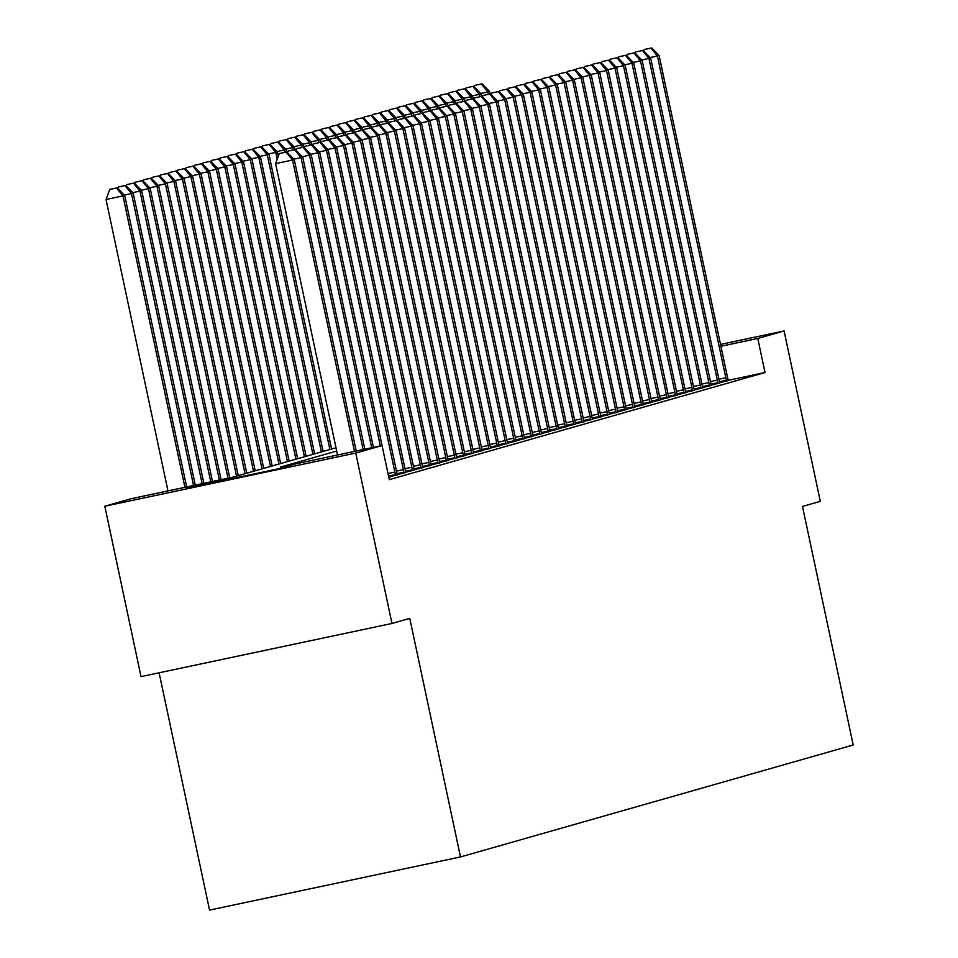 <?xml version="1.0" encoding="UTF-8"?>
<svg xmlns="http://www.w3.org/2000/svg" width="958" height="958" viewBox="0 0 958 958"><rect width="100%" height="100%" fill="white"/><g stroke="black" fill="none" stroke-linecap="round" stroke-linejoin="round"><path stroke-width="1.44" d="M292.178 465.875L186.103 488.376L292.178 465.875M159.112 672.791L209.551 910.1L460.499 856.943L853.195 745.001L802.493 506.435L820.311 501.357L784.087 330.953L757.778 338.449L720.919 346.257M460.499 856.943L409.784 618.389L391.966 623.466L141.018 676.623L104.805 506.219L131.102 498.723L232.842 477.168L335.995 447.769M336.689 451.038L280.323 467.109L382.05 445.566L389.295 479.647L765.023 372.53L728.236 380.326M388.828 477.419L390.002 477.084L388.876 477.324M388.804 477.012L397.366 474.905M397.283 474.593L405.857 472.486M405.773 472.174L414.335 470.067M414.263 469.755L422.825 467.648M422.741 467.336L431.304 465.229M431.232 464.917L439.794 462.81M439.71 462.498L448.284 460.391M448.2 460.079L456.762 457.972M456.691 457.661L465.253 455.553M465.169 455.242L473.731 453.134M473.659 452.823L482.221 450.715M482.137 450.404L490.7 448.296M490.628 447.985L499.19 445.877M499.106 445.566L507.68 443.458M507.596 443.147L516.158 441.039M516.087 440.728L524.649 438.62M524.565 438.309L533.127 436.201M533.055 435.89L541.617 433.782M541.533 433.471L550.108 431.363M550.024 431.052L558.586 428.945M558.514 428.633L567.076 426.526M566.992 426.214L575.554 424.107M575.483 423.795L584.045 421.688M583.961 421.376L592.523 419.269M592.451 418.957L601.013 416.85M600.929 416.538L609.504 414.431M609.42 414.119L617.982 412.012M617.91 411.701L626.472 409.593M626.388 409.282L634.95 407.174M634.879 406.863L643.441 404.755M643.357 404.444L651.931 402.336M651.847 402.025L660.409 399.917M660.337 399.606L668.9 397.498M668.816 397.187L677.378 395.079M677.306 394.768L685.868 392.66M685.784 392.349L694.346 390.241M694.275 389.93L702.837 387.822M702.765 387.511L711.327 385.403M711.243 385.092L719.805 382.984M719.733 382.673L728.296 380.566M391.966 623.466L355.753 453.062L104.805 506.219M720.524 344.413L784.087 330.953M765.023 372.53L757.778 338.449M380.326 445.925L318.008 152.777L319.709 152.298L382.05 445.566L355.753 453.062M354.484 451.398L292.561 160.034L294.25 159.555L356.208 451.038M337.527 454.99L275.605 163.626L292.561 160.034L286.095 152.106L286.777 151.915L279.317 153.543L286.095 152.106M279.317 153.543L275.605 163.626M294.25 159.555L286.777 151.915M186.654 486.951L124.696 195.468L106.039 199.539L167.973 490.915M116.541 188.019L109.751 189.456L116.541 188.019L122.995 195.947L184.93 487.323M117.211 187.828L124.696 195.468M106.039 199.539L109.751 189.456M363.106 449.577L301.04 157.615L302.74 157.136L364.818 449.218M294.585 149.688L287.795 151.125L294.585 149.688L301.04 157.615L293.855 159.136M287.795 151.125L287.304 152.454M302.74 157.136L295.256 149.496M371.716 447.757L309.53 155.196L311.218 154.717L373.428 447.386M303.063 147.269L296.285 148.706L303.063 147.269L309.53 155.196L302.333 156.717M296.285 148.706L295.794 150.035M311.218 154.717L303.746 147.077M388.325 475.048A6.969 0.707 78 0 0 388.685 476.545L388.9 477.395M311.554 144.85L304.764 146.287L311.554 144.85L318.008 152.777L310.823 154.298M304.764 146.287L304.273 147.616M319.709 152.298L312.236 144.658M195.264 485.131L133.186 193.049L131.486 193.528L193.54 485.49M125.702 185.409L118.241 187.038L125.702 185.409L133.186 193.049M125.019 185.601L131.486 193.528L124.289 195.061M117.75 188.379L118.241 187.038M203.874 483.311L141.664 190.63L139.964 191.109L202.15 483.67M134.192 182.99L126.731 184.619L134.192 182.99L141.664 190.63M133.509 183.182L139.964 191.109L132.779 192.642M126.24 185.96L126.731 184.619M212.484 481.479L150.155 188.211L148.454 188.69L210.76 481.85M142.67 180.571L135.21 182.2L142.67 180.571L150.155 188.211M141.988 180.763L148.454 188.69L141.257 190.223M134.719 183.541L135.21 182.2M395.522 475.515L395.367 474.641A6.969 0.707 78 0 0 394.876 472.078L326.498 150.358L328.199 149.879L396.576 471.599A6.969 0.707 78 0 0 397.163 474.126L397.39 474.976M320.032 142.431L313.254 143.868L320.032 142.431L326.498 150.358L319.301 151.879M313.254 143.868L312.763 145.197M328.199 149.879L320.714 142.239M221.094 479.659L158.633 185.792L156.944 186.271L219.382 480.018M151.16 178.152L143.7 179.781L151.16 178.152L158.633 185.792M150.478 178.344L156.944 186.271L149.747 187.804M143.209 181.122L143.7 179.781M404.013 473.096L403.857 472.222A6.969 0.707 78 0 0 403.366 469.659L334.989 147.939L336.677 147.46L405.066 469.18A6.969 0.707 78 0 0 405.653 471.707L405.869 472.557M328.522 140.012L321.744 141.449L328.522 140.012L334.989 147.939L327.792 149.46M321.744 141.449L321.253 142.778M336.677 147.46L329.205 139.82M412.491 470.677L412.347 469.803A6.969 0.707 78 0 0 411.856 467.241L343.467 145.52L345.167 145.041L413.545 466.762A6.969 0.707 78 0 0 414.143 469.288L414.359 470.139M337.012 137.593L330.223 139.03L337.012 137.593L343.467 145.52L336.282 147.041M330.223 139.03L329.732 140.359M345.167 145.041L337.683 137.401M420.981 468.258L420.825 467.384A6.969 0.707 78 0 0 420.334 464.822L351.957 143.101L353.646 142.622L422.035 464.343A6.969 0.707 78 0 0 422.622 466.869L422.837 467.72M345.491 135.174L338.713 136.611L345.491 135.174L351.957 143.101L344.76 144.622M338.713 136.611L338.222 137.94M353.646 142.622L346.173 134.982M429.459 465.839L429.316 464.965A6.969 0.707 78 0 0 428.825 462.403L360.436 140.682L362.136 140.203L430.513 461.924A6.969 0.707 78 0 0 431.112 464.45L431.328 465.301M353.981 132.755L347.191 134.192L353.981 132.755L360.436 140.682L353.251 142.203M347.191 134.192L346.7 135.521M362.136 140.203L354.652 132.563M437.95 463.421L437.794 462.546A6.969 0.707 78 0 0 437.303 459.984L368.926 138.263L370.626 137.784L439.004 459.505A6.969 0.707 78 0 0 439.59 462.031L439.818 462.882M362.459 130.336L355.681 131.773L362.459 130.336L368.926 138.263L361.729 139.784M355.681 131.773L355.19 133.102M370.626 137.784L363.142 130.144M229.716 477.838L167.123 183.373L165.423 183.852L227.992 478.198M159.639 175.733L152.178 177.362L159.639 175.733L167.123 183.373M158.968 175.925L165.423 183.852L158.238 185.385M151.687 178.703L152.178 177.362M238.243 475.635L175.613 180.954L173.913 181.433L236.542 476.114M168.129 173.314L160.669 174.943L168.129 173.314L175.613 180.954M167.446 173.506L173.913 181.433L166.716 182.966M160.178 176.284L160.669 174.943M246.733 473.216L184.092 178.535L182.391 179.014L245.032 473.695M176.619 170.895L169.147 172.524L176.619 170.895L184.092 178.535M175.937 171.087L182.391 179.014L175.206 180.547M168.656 173.865L169.147 172.524M255.211 470.797L192.582 176.116L190.882 176.595L253.511 471.276M185.098 168.476L177.637 170.105L185.098 168.476L192.582 176.116M184.415 168.668L190.882 176.595L183.685 178.128M177.146 171.446L177.637 170.105M263.701 468.378L201.06 173.697L199.372 174.176L262.001 468.857M193.588 166.057L186.127 167.686L193.588 166.057L201.06 173.697M192.905 166.249L199.372 174.176L192.175 175.709M185.636 169.027L186.127 167.686M446.428 461.002L446.284 460.127A6.969 0.707 78 0 0 445.793 457.565L377.404 135.844L379.105 135.365L447.494 457.086A6.969 0.707 78 0 0 448.081 459.612L448.296 460.463M370.95 127.917L364.172 129.354L370.95 127.917L377.404 135.844L370.219 137.365M364.172 129.354L363.681 130.683M379.105 135.365L371.632 127.725M272.18 465.959L209.551 171.278L207.85 171.757L270.491 466.438M202.066 163.638L194.606 165.267L202.066 163.638L209.551 171.278M201.396 163.83L207.85 171.757L200.665 173.29M194.115 166.608L194.606 165.267M454.918 458.583L454.775 457.708A6.969 0.707 78 0 0 454.284 455.146L385.894 133.425L387.595 132.946L455.972 454.667A6.969 0.707 78 0 0 456.571 457.194L456.786 458.044M379.44 125.498L372.65 126.935L379.44 125.498L385.894 133.425L378.709 134.946M372.65 126.935L372.159 128.264M387.595 132.946L380.11 125.306M280.67 463.54L218.029 168.859L216.34 169.338L278.97 464.019M210.556 161.219L203.096 162.848L210.556 161.219L218.029 168.859M209.874 161.411L216.34 169.338L209.143 170.871M202.605 164.189L203.096 162.848M463.409 456.164L463.253 455.289A6.969 0.707 78 0 0 462.762 452.727L394.385 131.007L396.073 130.528L464.462 452.248A6.969 0.707 78 0 0 465.049 454.775L465.265 455.625M387.918 123.079L381.14 124.516L387.918 123.079L394.385 131.007L387.188 132.527M381.14 124.516L380.649 125.845M396.073 130.528L388.601 122.887M289.16 461.121L226.519 166.441L224.819 166.92L287.46 461.6M219.035 158.8L211.574 160.429L219.035 158.8L226.519 166.441M218.364 158.992L224.819 166.92L217.634 168.452M211.083 161.77L211.574 160.429M471.887 453.745L471.743 452.871A6.969 0.707 78 0 0 471.252 450.308L402.863 128.588L404.563 128.109L472.941 449.829A6.969 0.707 78 0 0 473.539 452.356L473.755 453.206M396.408 120.66L389.619 122.097L396.408 120.66L402.863 128.588L395.678 130.108M389.619 122.097L389.128 123.426M404.563 128.109L397.079 120.468M297.639 458.702L235.009 164.022L233.309 164.501L295.938 459.181M227.525 156.382L220.065 158.01L227.525 156.382L235.009 164.022M226.842 156.573L233.309 164.501L226.112 166.033M219.574 159.351L220.065 158.01M480.377 451.326L480.221 450.452A6.969 0.707 78 0 0 479.73 447.889L411.353 126.169L413.054 125.69L481.431 447.41A6.969 0.707 78 0 0 482.018 449.937L482.233 450.787M404.887 118.241L398.109 119.678L404.887 118.241L411.353 126.169L404.156 127.689M398.109 119.678L397.618 121.007M413.054 125.69L405.569 118.05M306.129 456.283L243.488 161.603L241.787 162.082L304.428 456.762M236.015 153.963L228.555 155.591L236.015 153.963L243.488 161.603M235.333 154.154L241.787 162.082L234.602 163.614M228.064 156.932L228.555 155.591M488.855 448.907L488.712 448.033A6.969 0.707 78 0 0 488.221 445.47L419.832 123.75L421.532 123.271L489.921 444.991A6.969 0.707 78 0 0 490.508 447.518L490.724 448.368M413.377 115.822L406.587 117.259L413.377 115.822L419.832 123.75L412.647 125.27M406.587 117.259L406.096 118.588M421.532 123.271L414.06 115.631M314.607 453.864L251.978 159.184L250.278 159.663L312.919 454.343M244.494 151.544L237.033 153.172L244.494 151.544L251.978 159.184M243.823 151.735L250.278 159.663L243.093 161.195M236.542 154.513L237.033 153.172M497.346 446.488L497.202 445.614A6.969 0.707 78 0 0 496.699 443.051L428.322 121.331L430.022 120.852L498.399 442.572A6.969 0.707 78 0 0 498.986 445.099L499.214 445.949M421.855 113.403L415.077 114.84L421.855 113.403L428.322 121.331L421.125 122.852M415.077 114.84L414.586 116.169M430.022 120.852L422.538 113.212M505.836 444.069L505.68 443.195A6.969 0.707 78 0 0 505.189 440.632L436.812 118.912L438.501 118.433L506.89 440.153A6.969 0.707 78 0 0 507.477 442.68L507.692 443.53M430.346 110.984L423.568 112.421L430.346 110.984L436.812 118.912L429.615 120.433M423.568 112.421L423.077 113.751M438.501 118.433L431.028 110.793M514.314 441.65L514.171 440.776A6.969 0.707 78 0 0 513.68 438.213L445.29 116.493L446.991 116.014L515.368 437.734A6.969 0.707 78 0 0 515.967 440.261L516.182 441.111M438.836 108.565L432.046 110.002L438.836 108.565L445.29 116.493L438.105 118.014M432.046 110.002L431.555 111.332M446.991 116.014L439.506 108.374M522.805 439.231L522.649 438.357A6.969 0.707 78 0 0 522.158 435.794L453.781 114.074L455.469 113.595L523.858 435.315A6.969 0.707 78 0 0 524.445 437.842L524.661 438.692M447.314 106.146L440.536 107.583L447.314 106.146L453.781 114.074L446.584 115.595M440.536 107.583L440.045 108.913M455.469 113.595L447.997 105.955M531.283 436.812L531.139 435.938A6.969 0.707 78 0 0 530.648 433.375L462.259 111.655L463.959 111.176L532.349 432.896A6.969 0.707 78 0 0 532.935 435.423L533.151 436.273M455.804 103.727L449.015 105.164L455.804 103.727L462.259 111.655L455.074 113.176M449.015 105.164L448.524 106.494M463.959 111.176L456.475 103.536M539.773 434.393L539.617 433.519A6.969 0.707 78 0 0 539.126 430.956L470.749 109.236L472.45 108.757L540.827 430.477A6.969 0.707 78 0 0 541.414 433.004L541.641 433.854M464.283 101.308L457.505 102.745L464.283 101.308L470.749 109.236L463.552 110.757M457.505 102.745L457.014 104.075M472.45 108.757L464.965 101.117M548.251 431.974L548.108 431.1A6.969 0.707 78 0 0 547.617 428.537L479.228 106.817L480.928 106.338L549.317 428.058A6.969 0.707 78 0 0 549.904 430.585L550.12 431.435M472.773 98.89L465.995 100.327L472.773 98.89L479.228 106.817L472.043 108.338M465.995 100.327L465.504 101.656M480.928 106.338L473.456 98.698M556.742 429.555L556.598 428.681A6.969 0.707 78 0 0 556.107 426.118L487.718 104.398L489.418 103.919L557.796 425.639A6.969 0.707 78 0 0 558.394 428.166L558.61 429.016M481.263 96.471L474.473 97.908L481.263 96.471L487.718 104.398L480.533 105.919M474.473 97.908L473.982 99.237M489.418 103.919L481.934 96.279M565.232 427.136L565.076 426.262A6.969 0.707 78 0 0 564.585 423.699L496.208 101.979L497.897 101.5L566.286 423.22A6.969 0.707 78 0 0 566.873 425.747L567.088 426.597M489.742 94.052L482.964 95.489L489.742 94.052L496.208 101.979L489.011 103.5M482.964 95.489L482.473 96.818M497.897 101.5L490.424 93.86M573.71 424.717L573.567 423.843A6.969 0.707 78 0 0 573.076 421.281L504.686 99.56L506.387 99.081L574.764 420.801A6.969 0.707 78 0 0 575.363 423.328L575.578 424.178M498.232 91.633L491.442 93.07L498.232 91.633L504.686 99.56L497.501 101.081M491.442 93.07L490.951 94.399M506.387 99.081L498.902 91.441M582.201 422.298L582.045 421.424A6.969 0.707 78 0 0 581.554 418.862L513.177 97.141L514.877 96.662L583.254 418.383A6.969 0.707 78 0 0 583.841 420.909L584.069 421.76M506.71 89.214L499.932 90.651L506.71 89.214L513.177 97.141L505.98 98.662M499.932 90.651L499.441 91.98M514.877 96.662L507.393 89.022M590.679 419.879L590.535 419.005A6.969 0.707 78 0 0 590.044 416.443L521.655 94.722L523.355 94.243L591.745 415.964A6.969 0.707 78 0 0 592.331 418.49L592.547 419.341M515.2 86.795L508.411 88.232L515.2 86.795L521.655 94.722L514.47 96.243M508.411 88.232L507.932 89.561M523.355 94.243L515.883 86.603M599.169 417.46L599.025 416.586A6.969 0.707 78 0 0 598.522 414.024L530.145 92.303L531.846 91.824L600.223 413.545A6.969 0.707 78 0 0 600.81 416.071L601.037 416.922M523.679 84.376L516.901 85.813L523.679 84.376L530.145 92.303L522.948 93.824M516.901 85.813L516.41 87.142M531.846 91.824L524.361 84.184M607.659 415.042L607.504 414.167A6.969 0.707 78 0 0 607.013 411.605L538.635 89.884L540.324 89.405L608.713 411.126A6.969 0.707 78 0 0 609.3 413.652L609.516 414.503M532.169 81.957L525.391 83.394L532.169 81.957L538.635 89.884L531.439 91.405M525.391 83.394L524.9 84.723M540.324 89.405L532.852 81.765M616.138 412.623L615.994 411.748A6.969 0.707 78 0 0 615.503 409.186L547.114 87.465L548.814 86.986L617.192 408.707A6.969 0.707 78 0 0 617.79 411.233L618.006 412.084M540.659 79.538L533.869 80.975L540.659 79.538L547.114 87.465L539.929 88.986M533.869 80.975L533.378 82.304M548.814 86.986L541.33 79.346M624.628 410.204L624.472 409.329A6.969 0.707 78 0 0 623.981 406.767L555.604 85.046L557.293 84.567L625.682 406.288A6.969 0.707 78 0 0 626.269 408.815L626.484 409.665M549.138 77.119L542.36 78.556L549.138 77.119L555.604 85.046L548.407 86.567M542.36 78.556L541.869 79.885M557.293 84.567L549.82 76.927M633.106 407.785L632.963 406.911A6.969 0.707 78 0 0 632.472 404.348L564.082 82.627L565.783 82.148L634.172 403.869A6.969 0.707 78 0 0 634.759 406.396L634.974 407.246M557.628 74.7L550.838 76.137L557.628 74.7L564.082 82.627L556.897 84.148M550.838 76.137L550.347 77.466M565.783 82.148L558.298 74.508M641.597 405.366L641.441 404.492A6.969 0.707 78 0 0 640.95 401.929L572.573 80.209L574.273 79.73L642.65 401.45A6.969 0.707 78 0 0 643.237 403.977L643.465 404.827M566.106 72.281L559.328 73.718L566.106 72.281L572.573 80.209L565.376 81.729M559.328 73.718L558.837 75.047M574.273 79.73L566.789 72.09M650.075 402.947L649.931 402.073A6.969 0.707 78 0 0 649.44 399.51L581.063 77.79L582.751 77.311L651.141 399.031A6.969 0.707 78 0 0 651.727 401.558L651.943 402.408M574.596 69.862L567.819 71.299L574.596 69.862L581.063 77.79L573.866 79.31M567.819 71.299L567.328 72.628M582.751 77.311L575.279 69.671M658.565 400.528L658.421 399.654A6.969 0.707 78 0 0 657.93 397.091L589.541 75.371L591.242 74.892L659.619 396.612A6.969 0.707 78 0 0 660.218 399.139L660.433 399.989M583.087 67.443L576.297 68.88L583.087 67.443L589.541 75.371L582.356 76.891M576.297 68.88L575.806 70.209M591.242 74.892L583.757 67.252M667.055 398.109L666.9 397.235A6.969 0.707 78 0 0 666.409 394.672L598.031 72.952L599.72 72.473L668.109 394.193A6.969 0.707 78 0 0 668.696 396.72L668.912 397.57M591.565 65.024L584.787 66.461L591.565 65.024L598.031 72.952L590.835 74.473M584.787 66.461L584.296 67.79M599.72 72.473L592.248 64.833M675.534 395.69L675.39 394.816A6.969 0.707 78 0 0 674.899 392.253L606.51 70.533L608.21 70.054L676.587 391.774A6.969 0.707 78 0 0 677.186 394.301L677.402 395.151M600.055 62.605L593.265 64.042L600.055 62.605L606.51 70.533L599.325 72.054M593.265 64.042L592.774 65.372M608.21 70.054L600.726 62.414M684.024 393.271L683.868 392.397A6.969 0.707 78 0 0 683.377 389.834L615 68.114L616.701 67.635L685.078 389.355A6.969 0.707 78 0 0 685.665 391.882L685.892 392.732M608.534 60.186L601.756 61.623L608.534 60.186L615 68.114L607.803 69.635M601.756 61.623L601.265 62.953M616.701 67.635L609.216 59.995M692.502 390.852L692.359 389.978A6.969 0.707 78 0 0 691.868 387.415L623.478 65.695L625.179 65.216L693.568 386.936A6.969 0.707 78 0 0 694.155 389.463L694.37 390.313M617.024 57.767L610.246 59.204L617.024 57.767L623.478 65.695L616.293 67.216M610.246 59.204L609.755 60.534M625.179 65.216L617.706 57.576M700.993 388.433L700.849 387.559A6.969 0.707 78 0 0 700.358 384.996L631.969 63.276L633.669 62.797L702.046 384.517A6.969 0.707 78 0 0 702.633 387.044L702.861 387.894M625.502 55.348L618.724 56.785L625.502 55.348L631.969 63.276L624.772 64.797M618.724 56.785L618.233 58.115M633.669 62.797L626.185 55.157M709.483 386.014L709.327 385.14A6.969 0.707 78 0 0 708.836 382.577L640.459 60.857L642.147 60.378L710.537 382.098A6.969 0.707 78 0 0 711.123 384.625L711.339 385.475M633.992 52.93L627.215 54.367L633.992 52.93L640.459 60.857L633.262 62.378M627.215 54.367L626.724 55.696M642.147 60.378L634.675 52.738M323.097 451.446L260.456 156.765L258.768 157.244L321.397 451.925M252.984 149.125L245.523 150.753L252.984 149.125L260.456 156.765M252.301 149.316L258.768 157.244L251.571 158.777M245.032 152.094L245.523 150.753M331.576 449.027L268.947 154.346L267.246 154.825L329.887 449.506M261.462 146.706L254.002 148.334L261.462 146.706L268.947 154.346M260.792 146.897L267.246 154.825L260.061 156.358M253.511 149.676L254.002 148.334M278.335 156.19L277.437 151.927L275.736 152.406L277.197 159.291M269.952 144.287L262.492 145.915L269.952 144.287L277.437 151.927M269.27 144.478L275.736 152.406L268.539 153.939M262.001 147.257L262.492 145.915M286.442 151.987L285.915 149.508L284.215 149.987L284.718 152.346M278.443 141.868L270.97 143.496L278.443 141.868L285.915 149.508M277.76 142.059L284.215 149.987L277.03 151.52M270.479 144.838L270.97 143.496M294.932 149.568L294.405 147.089L292.705 147.568L293.208 149.927M286.921 139.449L279.461 141.077L286.921 139.449L294.405 147.089M286.238 139.64L292.705 147.568L285.508 149.101M278.97 142.419L279.461 141.077M303.411 147.149L302.884 144.67L301.195 145.149L301.686 147.508M295.411 137.03L287.951 138.659L295.411 137.03L302.884 144.67M294.729 137.222L301.195 145.149L293.998 146.682M287.46 140L287.951 138.659M311.901 144.73L311.374 142.251L309.674 142.73L310.176 145.089M303.89 134.611L296.429 136.24L303.89 134.611L311.374 142.251M303.219 134.803L309.674 142.73L302.488 144.263M295.938 137.581L296.429 136.24M320.379 142.311L319.852 139.832L318.164 140.311L318.667 142.67M312.38 132.192L304.919 133.821L312.38 132.192L319.852 139.832M311.697 132.384L318.164 140.311L310.967 141.844M304.428 135.162L304.919 133.821M328.869 139.892L328.343 137.413L326.642 137.892L327.145 140.251M320.858 129.773L313.398 131.402L320.858 129.773L328.343 137.413M320.188 129.965L326.642 137.892L319.457 139.425M312.907 132.743L313.398 131.402M337.36 137.473L336.833 134.994L335.132 135.473L335.635 137.832M329.348 127.354L321.888 128.983L329.348 127.354L336.833 134.994M328.666 127.546L335.132 135.473L327.935 137.006M321.397 130.324L321.888 128.983M345.838 135.054L345.311 132.575L343.623 133.054L344.114 135.413M337.839 124.935L330.378 126.564L337.839 124.935L345.311 132.575M337.156 125.127L343.623 133.054L336.426 134.587M329.887 127.905L330.378 126.564M354.328 132.635L353.801 130.156L352.101 130.635L352.604 132.994M346.317 122.516L338.857 124.145L346.317 122.516L353.801 130.156M345.646 122.708L352.101 130.635L344.916 132.168M338.366 125.486L338.857 124.145M362.807 130.216L362.28 127.737L360.591 128.216L361.094 130.575M354.807 120.097L347.347 121.726L354.807 120.097L362.28 127.737M354.125 120.289L360.591 128.216L353.394 129.749M346.856 123.067L347.347 121.726M371.297 127.797L370.77 125.318L369.07 125.797L369.572 128.156M363.286 117.678L355.825 119.307L363.286 117.678L370.77 125.318M362.615 117.87L369.07 125.797L361.885 127.33M355.334 120.648L355.825 119.307M379.787 125.378L379.26 122.899L377.56 123.378L378.063 125.737M371.776 115.259L364.315 116.888L371.776 115.259L379.26 122.899M371.093 115.451L377.56 123.378L370.363 124.911M363.824 118.229L364.315 116.888M388.265 122.959L387.739 120.48L386.038 120.959L386.541 123.319M380.266 112.84L372.806 114.469L380.266 112.84L387.739 120.48M379.584 113.032L386.038 120.959L378.853 122.492M372.315 115.81L372.806 114.469M396.756 120.54L396.229 118.062L394.528 118.541L395.031 120.9M388.744 110.421L381.284 112.05L388.744 110.421L396.229 118.062M388.062 110.613L394.528 118.541L387.331 120.073M380.793 113.391L381.284 112.05M405.234 118.121L404.707 115.643L403.019 116.122L403.51 118.481M397.235 108.003L389.774 109.631L397.235 108.003L404.707 115.643M396.552 108.194L403.019 116.122L395.822 117.654M389.283 110.972L389.774 109.631M413.724 115.702L413.197 113.224L411.497 113.703L412 116.062M405.713 105.584L398.253 107.212L405.713 105.584L413.197 113.224M405.042 105.775L411.497 113.703L404.312 115.235M397.762 108.553L398.253 107.212M422.203 113.283L421.676 110.805L419.987 111.284L420.49 113.643M414.203 103.165L406.743 104.793L414.203 103.165L421.676 110.805M413.521 103.356L419.987 111.284L412.79 112.816M406.252 106.134L406.743 104.793M430.693 110.865L430.166 108.386L428.466 108.865L428.968 111.224M422.682 100.746L415.221 102.374L422.682 100.746L430.166 108.386M422.011 100.937L428.466 108.865L421.281 110.398M414.73 103.715L415.221 102.374M439.183 108.446L438.656 105.967L436.956 106.446L437.459 108.805M431.172 98.327L423.711 99.955L431.172 98.327L438.656 105.967M430.489 98.518L436.956 106.446L429.759 107.979M423.22 101.297L423.711 99.955M447.661 106.027L447.135 103.548L445.446 104.027L445.937 106.386M439.662 95.908L432.202 97.536L439.662 95.908L447.135 103.548M438.98 96.099L445.446 104.027L438.249 105.56M431.711 98.878L432.202 97.536M456.152 103.608L455.625 101.129L453.924 101.608L454.427 103.967M448.14 93.489L440.68 95.117L448.14 93.489L455.625 101.129M447.47 93.68L453.924 101.608L446.739 103.141M440.189 96.459L440.68 95.117M464.63 101.189L464.103 98.71L462.415 99.189L462.918 101.548M456.631 91.07L449.17 92.698L456.631 91.07L464.103 98.71M455.948 91.261L462.415 99.189L455.218 100.722M448.679 94.04L449.17 92.698M473.12 98.77L472.593 96.291L470.893 96.77L471.396 99.129M465.109 88.651L457.649 90.28L465.109 88.651L472.593 96.291M464.438 88.843L470.893 96.77L463.708 98.303M457.158 91.621L457.649 90.28M717.961 383.595L717.817 382.721A6.969 0.707 78 0 0 717.326 380.158L648.937 58.438L650.638 57.959L719.015 379.679A6.969 0.707 78 0 0 719.614 382.206L719.829 383.056M642.483 50.511L635.693 51.948L642.483 50.511L648.937 58.438L641.752 59.959M635.693 51.948L635.202 53.277M650.638 57.959L643.153 50.319M481.611 96.351L481.084 93.872L479.383 94.351L479.886 96.71M473.599 86.232L466.139 87.861L473.599 86.232L481.084 93.872M472.917 86.424L479.383 94.351L472.186 95.884M465.648 89.202L466.139 87.861M726.451 381.176L726.296 380.302A6.969 0.707 78 0 0 725.805 377.739L657.428 56.019L659.128 55.54L727.505 377.26A6.969 0.707 78 0 0 728.092 379.787L728.308 380.637M650.961 48.092L644.183 49.529L650.961 48.092L657.428 56.019L650.231 57.54M644.183 49.529L643.692 50.858M659.128 55.54L651.644 47.9M490.089 93.932L489.562 91.453L487.861 91.932L488.364 94.291M482.09 83.813L474.629 85.442L482.09 83.813L489.562 91.453M481.407 84.005L487.861 91.932L480.676 93.465M474.138 86.783L474.629 85.442M395.367 474.641L388.565 476.078M394.876 472.078L388.002 473.539M403.857 472.222L397.055 473.659M403.366 469.659L396.48 471.12M412.347 469.803L405.533 471.24M411.856 467.241L404.959 468.701M420.825 467.384L414.024 468.821M420.334 464.822L413.449 466.283M429.316 464.965L422.502 466.402M428.825 462.403L421.927 463.864M437.794 462.546L430.992 463.983M437.303 459.984L430.417 461.445M446.284 460.127L439.483 461.564M445.793 457.565L438.908 459.026M454.775 457.708L447.961 459.145M454.284 455.146L447.386 456.607M463.253 455.289L456.451 456.726M462.762 452.727L455.876 454.188M471.743 452.871L464.929 454.308M471.252 450.308L464.355 451.769M480.221 450.452L473.42 451.889M479.73 447.889L472.845 449.35M488.712 448.033L481.91 449.47M488.221 445.47L481.335 446.931M497.202 445.614L490.388 447.051M496.699 443.051L489.813 444.512M505.68 443.195L498.879 444.632M505.189 440.632L498.304 442.093M514.171 440.776L507.357 442.213M513.68 438.213L506.782 439.674M522.649 438.357L515.847 439.794M522.158 435.794L515.272 437.255M531.139 435.938L524.325 437.375M530.648 433.375L523.751 434.836M539.617 433.519L532.816 434.956M539.126 430.956L532.241 432.417M548.108 431.1L541.306 432.537M547.617 428.537L540.731 429.998M556.598 428.681L549.784 430.118M556.107 426.118L549.209 427.579M565.076 426.262L558.274 427.699M564.585 423.699L557.7 425.16M573.567 423.843L566.753 425.28M573.076 421.281L566.178 422.741M582.045 421.424L575.243 422.861M581.554 418.862L574.668 420.322M590.535 419.005L583.733 420.442M590.044 416.443L583.159 417.904M599.025 416.586L592.212 418.023M598.522 414.024L591.637 415.485M607.504 414.167L600.702 415.604M607.013 411.605L600.127 413.066M615.994 411.748L609.18 413.185M615.503 409.186L608.605 410.647M624.472 409.329L617.67 410.766M623.981 406.767L617.096 408.228M632.963 406.911L626.149 408.348M632.472 404.348L625.586 405.809M641.441 404.492L634.639 405.929M640.95 401.929L634.064 403.39M649.931 402.073L643.129 403.51M649.44 399.51L642.555 400.971M658.421 399.654L651.608 401.091M657.93 397.091L651.033 398.552M666.9 397.235L660.098 398.672M666.409 394.672L659.523 396.133M675.39 394.816L668.576 396.253M674.899 392.253L668.001 393.714M683.868 392.397L677.067 393.834M683.377 389.834L676.492 391.295M692.359 389.978L685.557 391.415M691.868 387.415L684.982 388.876M700.849 387.559L694.035 388.996M700.358 384.996L693.46 386.457M709.327 385.14L702.525 386.577M708.836 382.577L701.951 384.038M717.817 382.721L711.004 384.158M717.326 380.158L710.429 381.619M726.296 380.302L719.494 381.739M725.805 377.739L718.919 379.2"/></g></svg>
